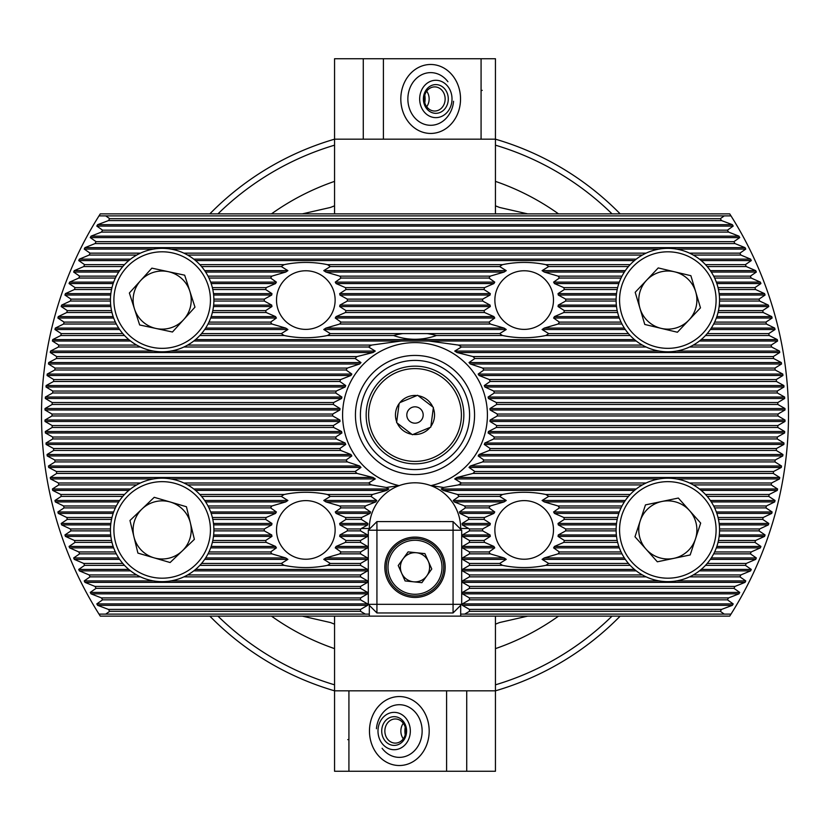 <?xml version="1.0" encoding="UTF-8"?>
<svg xmlns="http://www.w3.org/2000/svg" width="830" height="830" viewBox="0 0 830 830"><rect width="100%" height="100%" fill="white"/><g stroke="black" fill="none" stroke-linecap="round" stroke-linejoin="round"><path stroke-width="1.25" d="M302.307 616.119L330.485 622.552A224.1 224.1 0 0 0 334.552 624.16L330.485 622.552A224.1 224.1 0 0 0 334.552 624.16M499.515 207.448A224.1 224.1 0 0 0 495.448 205.84L499.515 207.448L527.693 213.881M330.485 207.448L334.552 205.84A224.1 224.1 0 0 0 330.485 207.448L302.307 213.881M330.34 333.598L323.752 329.52L325.92 328.089L339.75 324.022A41.531 41.531 0 0 0 341.026 322.102L335.258 318.035L336.088 316.604L345.436 312.526A41.531 41.531 0 0 0 345.996 310.607L339.688 306.54L339.927 305.108L347.345 301.041A41.531 41.531 0 0 0 347.345 299.122L339.927 295.044L339.688 293.613L345.996 289.546A41.531 41.531 0 0 0 345.436 287.626L336.088 283.559L335.258 282.117L341.026 278.05A41.531 41.531 0 0 0 339.75 276.131L325.92 272.064L323.752 270.632L330.34 266.555A41.531 41.531 0 0 0 327.476 264.646C313.086 261.699 298.644 261.699 284.171 264.646A41.531 41.531 0 0 0 281.308 266.555L287.896 270.632L285.728 272.064L271.898 276.131A41.531 41.531 0 0 0 270.621 278.05L276.39 282.117L275.56 283.559L266.202 287.626A41.531 41.531 0 0 0 265.652 289.546L271.96 293.613L271.711 295.044L264.303 299.122A41.531 41.531 0 0 0 264.303 301.041L271.711 305.108L271.96 306.54L265.652 310.607A41.531 41.531 0 0 0 266.202 312.526L275.56 316.604L276.39 318.035L270.621 322.102A41.531 41.531 0 0 0 271.898 324.022L285.728 328.089L287.896 329.52L281.308 333.598A41.531 41.531 0 0 0 284.171 335.517C298.561 338.453 313.003 338.453 327.476 335.517A41.531 41.531 0 0 0 330.34 333.598L402.726 333.598A82.326 82.326 0 0 0 393.576 335.517C407.872 340.528 422.159 340.528 436.424 335.517L502.524 335.517C516.914 338.453 531.356 338.453 545.829 335.517L630.167 335.517M335.133 300.076A29.309 29.309 0 0 0 305.824 270.767A29.309 29.309 0 0 0 276.514 300.076A29.309 29.309 0 0 0 305.824 329.386A29.309 29.309 0 0 0 335.133 300.076M330.34 563.446L323.752 559.368L325.92 557.936L339.75 553.869A41.531 41.531 0 0 0 341.026 551.95L335.258 547.883L336.088 546.441L345.436 542.374A41.531 41.531 0 0 0 345.996 540.455L339.688 536.388L339.927 534.956L347.345 530.878A41.531 41.531 0 0 0 347.345 528.959L339.927 524.892L339.688 523.46L345.996 519.393A41.531 41.531 0 0 0 345.436 517.474L336.088 513.397L335.258 511.965L341.026 507.898A41.531 41.531 0 0 0 339.75 505.978L325.92 501.911L323.752 500.48L330.34 496.402A41.531 41.531 0 0 0 327.476 494.483C313.086 491.547 298.644 491.547 284.171 494.483A41.531 41.531 0 0 0 281.308 496.402L287.896 500.48L285.728 501.911L271.898 505.978A41.531 41.531 0 0 0 270.621 507.898L276.39 511.965L275.56 513.397L266.202 517.474A41.531 41.531 0 0 0 265.652 519.393L271.96 523.46L271.711 524.892L264.303 528.959A41.531 41.531 0 0 0 264.303 530.878L271.711 534.956L271.96 536.388L265.652 540.455A41.531 41.531 0 0 0 266.202 542.374L275.56 546.441L276.39 547.883L270.621 551.95A41.531 41.531 0 0 0 271.898 553.869L285.728 557.936L287.896 559.368L281.308 563.446A41.531 41.531 0 0 0 284.171 565.355C298.561 568.301 313.003 568.301 327.476 565.355A41.531 41.531 0 0 0 330.34 563.446L360.542 563.446L367.597 559.368L367.597 557.936L360.542 553.869L360.542 551.95L367.597 547.883L367.597 546.441L360.542 542.374L360.542 540.455L367.597 536.388L367.597 534.956L360.542 530.878L360.542 528.959L367.732 524.892L367.866 523.46L361.309 519.393A54.458 54.458 0 0 1 361.673 517.474L370.056 513.397L370.564 511.965L364.588 507.898A54.458 54.458 0 0 1 365.408 505.978L375.741 501.911L376.758 500.48L371 496.402A54.458 54.458 0 0 1 372.463 494.483L386.749 490.416L388.793 488.984L386.334 487.459L399.147 485.643A45.681 45.681 0 0 1 430.853 485.643A72.397 72.397 0 0 0 415 342.603A72.397 72.397 0 0 0 399.147 485.643A45.681 45.681 0 0 0 369.319 528.482L369.319 529.208M335.133 529.924A29.309 29.309 0 0 0 305.824 500.615A29.309 29.309 0 0 0 276.514 529.924A29.309 29.309 0 0 0 305.824 559.233A29.309 29.309 0 0 0 335.133 529.924M545.829 565.355A41.531 41.531 0 0 0 548.692 563.446L542.104 559.368L544.273 557.936L558.102 553.869A41.531 41.531 0 0 0 559.379 551.95L553.61 547.883L554.44 546.441L563.798 542.374A41.531 41.531 0 0 0 564.348 540.455L558.04 536.388L558.289 534.956L565.697 530.878A41.531 41.531 0 0 0 565.697 528.959L558.289 524.892L558.04 523.46L564.348 519.393A41.531 41.531 0 0 0 563.798 517.474L554.44 513.397L553.61 511.965L559.379 507.898A41.531 41.531 0 0 0 558.102 505.978L544.273 501.911L542.104 500.48L548.692 496.402A41.531 41.531 0 0 0 545.829 494.483C531.439 491.547 516.997 491.547 502.524 494.483A41.531 41.531 0 0 0 499.66 496.402L506.248 500.48L504.08 501.911L490.25 505.978A41.531 41.531 0 0 0 488.974 507.898L494.742 511.965L493.912 513.397L484.564 517.474A41.531 41.531 0 0 0 484.004 519.393L490.312 523.46L490.074 524.892L482.655 528.959A41.531 41.531 0 0 0 482.655 530.878L490.074 534.956L490.312 536.388L484.004 540.455A41.531 41.531 0 0 0 484.564 542.374L493.912 546.441L494.742 547.883L488.974 551.95A41.531 41.531 0 0 0 490.25 553.869L504.08 557.936L506.248 559.368L499.66 563.446A41.531 41.531 0 0 0 502.524 565.355C516.914 568.301 531.356 568.301 545.829 565.355L630.167 565.355M553.486 529.924A29.309 29.309 0 0 0 524.176 500.615A29.309 29.309 0 0 0 494.867 529.924A29.309 29.309 0 0 0 524.176 559.233A29.309 29.309 0 0 0 553.486 529.924M545.829 335.517A41.531 41.531 0 0 0 548.692 333.598L542.104 329.52L544.273 328.089L558.102 324.022A41.531 41.531 0 0 0 559.379 322.102L553.61 318.035L554.44 316.604L563.798 312.526A41.531 41.531 0 0 0 564.348 310.607L558.04 306.54L558.289 305.108L565.697 301.041A41.531 41.531 0 0 0 565.697 299.122L558.289 295.044L558.04 293.613L564.348 289.546A41.531 41.531 0 0 0 563.798 287.626L554.44 283.559L553.61 282.117L559.379 278.05A41.531 41.531 0 0 0 558.102 276.131L544.273 272.064L542.104 270.632L548.692 266.555A41.531 41.531 0 0 0 545.829 264.646C531.439 261.699 516.997 261.699 502.524 264.646A41.531 41.531 0 0 0 499.66 266.555L506.248 270.632L504.08 272.064L490.25 276.131A41.531 41.531 0 0 0 488.974 278.05L494.742 282.117L493.912 283.559L484.564 287.626A41.531 41.531 0 0 0 484.004 289.546L490.312 293.613L490.074 295.044L482.655 299.122A41.531 41.531 0 0 0 482.655 301.041L490.074 305.108L490.312 306.54L484.004 310.607A41.531 41.531 0 0 0 484.564 312.526L493.912 316.604L494.742 318.035L488.974 322.102A41.531 41.531 0 0 0 490.25 324.022L504.08 328.089L506.248 329.52L499.66 333.598A41.531 41.531 0 0 0 502.524 335.517M553.486 300.076A29.309 29.309 0 0 0 524.176 270.767A29.309 29.309 0 0 0 494.867 300.076A29.309 29.309 0 0 0 524.176 329.386A29.309 29.309 0 0 0 553.486 300.076M460.681 529.208L460.681 528.482A45.681 45.681 0 0 0 430.853 485.643L443.666 487.459L458.471 484.917A82.326 82.326 0 0 0 461.407 482.998L454.747 478.92L456.967 477.489L473.007 473.422A82.326 82.326 0 0 0 474.874 471.502L469.012 467.435L470.361 466.004L482.645 461.926A82.326 82.326 0 0 0 483.932 460.007L478.163 455.94L479.076 454.508L489.306 450.441A82.326 82.326 0 0 0 490.198 448.522L484.274 444.444L484.865 443.013L493.767 438.946A82.326 82.326 0 0 0 494.327 437.026L488.102 432.959L488.434 431.517L496.382 427.45A82.326 82.326 0 0 0 496.651 425.531L490.001 421.464L490.105 420.032L497.315 415.955A82.326 82.326 0 0 0 497.326 415A82.326 82.326 0 0 0 497.315 414.046L490.105 409.968L490.001 408.536L496.651 404.469A82.326 82.326 0 0 0 496.382 402.55L488.434 398.483L488.102 397.041L494.327 392.974A82.326 82.326 0 0 0 493.767 391.055L484.865 386.988L484.274 385.556L490.198 381.478A82.326 82.326 0 0 0 489.306 379.559L479.076 375.492L478.163 374.06L483.932 369.993A82.326 82.326 0 0 0 482.645 368.074L470.361 363.997L469.012 362.565L474.874 358.498A82.326 82.326 0 0 0 473.007 356.578L456.967 352.511L454.747 351.08L461.407 347.002A82.326 82.326 0 0 0 458.471 345.083L428.882 341.016L401.118 341.016L371.529 345.083A82.326 82.326 0 0 0 368.593 347.002L375.253 351.08L373.033 352.511L356.993 356.578A82.326 82.326 0 0 0 355.126 358.498L360.988 362.565L359.639 363.997L347.355 368.074A82.326 82.326 0 0 0 346.069 369.993L351.837 374.06L350.924 375.492L340.694 379.559A82.326 82.326 0 0 0 339.802 381.478L345.726 385.556L345.135 386.988L336.233 391.055A82.326 82.326 0 0 0 335.673 392.974L341.898 397.041L341.566 398.483L333.619 402.55A82.326 82.326 0 0 0 333.349 404.469L339.999 408.536L339.895 409.968L332.685 414.046A82.326 82.326 0 0 0 332.674 415A82.326 82.326 0 0 0 332.685 415.955L339.895 420.032L339.999 421.464L333.349 425.531A82.326 82.326 0 0 0 333.619 427.45L341.566 431.517L341.898 432.959L335.673 437.026A82.326 82.326 0 0 0 336.233 438.946L345.135 443.013L345.726 444.444L339.802 448.522A82.326 82.326 0 0 0 340.694 450.441L350.924 454.508L351.837 455.94L346.069 460.007A82.326 82.326 0 0 0 347.355 461.926L359.639 466.004L360.988 467.435L355.126 471.502A82.326 82.326 0 0 0 356.993 473.422L373.033 477.489L375.253 478.92L368.593 482.998A82.326 82.326 0 0 0 371.529 484.917L386.334 487.459M474.563 415A59.563 59.563 0 0 0 415 355.437A59.563 59.563 0 0 0 355.437 415A59.563 59.563 0 0 0 415 474.563A59.563 59.563 0 0 0 474.563 415M469.593 415A54.593 54.593 0 0 0 415 360.407A54.593 54.593 0 0 0 360.407 415A54.593 54.593 0 0 0 415 469.593A54.593 54.593 0 0 0 469.593 415M620.176 616.119A287.305 287.305 0 0 1 495.448 690.819L495.448 616.119M446.602 771.257L446.602 690.819L495.448 690.819L495.448 771.257L334.552 771.257L334.552 690.819A287.305 287.305 0 0 1 209.824 616.119M443.666 487.459L441.207 488.984L443.251 490.416L457.538 494.483A54.458 54.458 0 0 1 459 496.402L453.242 500.48L454.259 501.911L464.593 505.978A54.458 54.458 0 0 1 465.412 507.898L459.436 511.965L459.945 513.397L468.328 517.474A54.458 54.458 0 0 1 468.691 519.393L462.134 523.46L462.269 524.892L469.458 528.959L469.458 530.878L462.403 534.956L462.403 536.388L469.458 540.455L469.458 542.374L462.403 546.441L462.403 547.883L469.458 551.95L469.458 553.869L462.403 557.936L462.403 559.368L469.458 563.446L469.458 565.355L462.403 569.432L462.403 570.864L469.458 574.931L469.458 576.85L462.403 580.917L462.403 582.359L469.458 586.426L469.458 588.346L462.403 592.413L462.403 593.844L469.458 597.922L469.458 599.841L462.403 603.908L462.403 605.34L469.458 609.407L469.458 611.326L464.644 614.107L731.002 614.107A373.5 373.5 0 0 0 731.002 215.893L729.726 213.881L100.274 213.881L98.998 215.893A373.5 373.5 0 0 0 98.998 614.107L365.356 614.107L360.542 611.326L360.542 609.407L367.597 605.34L367.597 603.908L360.542 599.841L360.542 597.922L367.597 593.844L367.597 592.413L360.542 588.346L360.542 586.426L367.597 582.359L367.597 580.917L360.542 576.85L360.542 574.931L367.597 570.864L367.597 569.432L360.542 565.355L360.542 563.446M724.258 614.107L720.326 611.326A363.001 363.001 0 0 0 721.55 609.407L732.351 605.34L733.201 603.908L727.422 599.841A363.001 363.001 0 0 0 728.543 597.922L738.959 593.844L739.748 592.413L733.938 588.346A363.001 363.001 0 0 0 734.975 586.426L745.05 582.359L745.765 580.917L739.924 576.85A363.001 363.001 0 0 0 740.868 574.931L750.631 570.864L751.285 569.432L745.402 565.355A363.001 363.001 0 0 0 746.263 563.446L755.725 559.368L756.327 557.936L750.393 553.869A363.001 363.001 0 0 0 751.181 551.95L760.373 547.883L760.923 546.441L754.916 542.374A363.001 363.001 0 0 0 755.632 540.455L764.575 536.388L765.073 534.956L759.004 530.878A363.001 363.001 0 0 0 759.647 528.959L768.362 524.892L768.798 523.46L762.666 519.393A363.001 363.001 0 0 0 763.237 517.474L771.734 513.397L772.118 511.965L765.914 507.898A363.001 363.001 0 0 0 766.412 505.978L774.701 501.911L775.044 500.48L768.756 496.402A363.001 363.001 0 0 0 769.192 494.483L777.285 490.416L777.586 488.984L771.205 484.917A363.001 363.001 0 0 0 771.578 482.998L779.484 478.92L779.733 477.489L773.27 473.422A363.001 363.001 0 0 0 773.581 471.502L781.321 467.435L781.518 466.004L774.961 461.926A363.001 363.001 0 0 0 775.199 460.007L782.783 455.94L782.939 454.508L776.268 450.441A363.001 363.001 0 0 0 776.455 448.522L783.883 444.444L783.987 443.013L777.212 438.946A363.001 363.001 0 0 0 777.337 437.026L784.62 432.959L784.682 431.517L777.793 427.45A363.001 363.001 0 0 0 777.845 425.531L784.993 421.464L785.014 420.032L778.001 415.955A363.001 363.001 0 0 0 778.001 415A363.001 363.001 0 0 0 778.001 414.046L785.014 409.968L784.993 408.536L777.845 404.469A363.001 363.001 0 0 0 777.793 402.55L784.682 398.483L784.62 397.041L777.337 392.974A363.001 363.001 0 0 0 777.212 391.055L783.987 386.988L783.883 385.556L776.455 381.478A363.001 363.001 0 0 0 776.268 379.559L782.939 375.492L782.783 374.06L775.199 369.993A363.001 363.001 0 0 0 774.961 368.074L781.518 363.997L781.321 362.565L773.581 358.498A363.001 363.001 0 0 0 773.27 356.578L779.733 352.511L779.484 351.08L771.578 347.002A363.001 363.001 0 0 0 771.205 345.083L777.586 341.016L777.285 339.584L769.192 335.517A363.001 363.001 0 0 0 768.756 333.598L775.044 329.52L774.701 328.089L766.412 324.022A363.001 363.001 0 0 0 765.914 322.102L772.118 318.035L771.734 316.604L763.237 312.526A363.001 363.001 0 0 0 762.666 310.607L768.798 306.54L768.362 305.108L759.647 301.041A363.001 363.001 0 0 0 759.004 299.122L765.073 295.044L764.575 293.613L755.632 289.546A363.001 363.001 0 0 0 754.916 287.626L760.923 283.559L760.373 282.117L751.181 278.05A363.001 363.001 0 0 0 750.393 276.131L756.327 272.064L755.725 270.632L746.263 266.555A363.001 363.001 0 0 0 745.402 264.646L751.285 260.568L750.631 259.136L740.868 255.069A363.001 363.001 0 0 0 739.924 253.15L745.765 249.083L745.05 247.641L734.975 243.574A363.001 363.001 0 0 0 733.938 241.655L739.748 237.588L738.959 236.156L728.543 232.078A363.001 363.001 0 0 0 727.422 230.159L733.201 226.092L732.351 224.66L721.55 220.593A363.001 363.001 0 0 0 720.326 218.674L724.258 215.893L731.002 215.893M495.448 624.16A224.1 224.1 0 0 0 499.515 622.552L495.448 624.16A224.1 224.1 0 0 0 499.515 622.552L527.693 616.119M369.319 605.34L369.319 616.119L100.274 616.119L98.998 614.107M369.319 614.107L365.356 614.107M98.998 215.893L105.742 215.893L109.674 218.674A363.001 363.001 0 0 0 108.45 220.593L97.65 224.66L96.799 226.092L102.578 230.159A363.001 363.001 0 0 0 101.457 232.078L91.041 236.156L90.252 237.588L96.062 241.655A363.001 363.001 0 0 0 95.025 243.574L84.951 247.641L84.235 249.083L90.076 253.15A363.001 363.001 0 0 0 89.132 255.069L79.369 259.136L78.715 260.568L84.598 264.646A363.001 363.001 0 0 0 83.737 266.555L74.275 270.632L73.673 272.064L79.607 276.131A363.001 363.001 0 0 0 78.819 278.05L69.627 282.117L69.077 283.559L75.084 287.626A363.001 363.001 0 0 0 74.368 289.546L65.425 293.613L64.927 295.044L70.996 299.122A363.001 363.001 0 0 0 70.353 301.041L61.638 305.108L61.202 306.54L67.334 310.607A363.001 363.001 0 0 0 66.763 312.526L58.266 316.604L57.882 318.035L64.086 322.102A363.001 363.001 0 0 0 63.588 324.022L55.299 328.089L54.956 329.52L61.244 333.598A363.001 363.001 0 0 0 60.808 335.517L52.715 339.584L52.415 341.016L58.795 345.083A363.001 363.001 0 0 0 58.422 347.002L50.516 351.08L50.267 352.511L56.731 356.578A363.001 363.001 0 0 0 56.419 358.498L48.68 362.565L48.482 363.997L55.039 368.074A363.001 363.001 0 0 0 54.801 369.993L47.217 374.06L47.061 375.492L53.732 379.559A363.001 363.001 0 0 0 53.545 381.478L46.117 385.556L46.013 386.988L52.788 391.055A363.001 363.001 0 0 0 52.663 392.974L45.38 397.041L45.318 398.483L52.207 402.55A363.001 363.001 0 0 0 52.155 404.469L45.007 408.536L44.986 409.968L52 414.046A363.001 363.001 0 0 0 52 415.955L44.986 420.032L45.007 421.464L52.155 425.531A363.001 363.001 0 0 0 52.207 427.45L45.318 431.517L45.38 432.959L52.663 437.026A363.001 363.001 0 0 0 52.788 438.946L46.013 443.013L46.117 444.444L53.545 448.522A363.001 363.001 0 0 0 53.732 450.441L47.061 454.508L47.217 455.94L54.801 460.007A363.001 363.001 0 0 0 55.039 461.926L48.482 466.004L48.68 467.435L56.419 471.502A363.001 363.001 0 0 0 56.731 473.422L50.267 477.489L50.516 478.92L58.422 482.998A363.001 363.001 0 0 0 58.795 484.917L52.415 488.984L52.715 490.416L60.808 494.483A363.001 363.001 0 0 0 61.244 496.402L54.956 500.48L55.299 501.911L63.588 505.978A363.001 363.001 0 0 0 64.086 507.898L57.882 511.965L58.266 513.397L66.763 517.474A363.001 363.001 0 0 0 67.334 519.393L61.202 523.46L61.638 524.892L70.353 528.959A363.001 363.001 0 0 0 70.996 530.878L64.927 534.956L65.425 536.388L74.368 540.455A363.001 363.001 0 0 0 75.084 542.374L69.077 546.441L69.627 547.883L78.819 551.95A363.001 363.001 0 0 0 79.607 553.869L73.673 557.936L74.275 559.368L83.737 563.446A363.001 363.001 0 0 0 84.598 565.355L78.715 569.432L79.369 570.864L89.132 574.931A363.001 363.001 0 0 0 90.076 576.85L84.235 580.917L84.951 582.359L95.025 586.426A363.001 363.001 0 0 0 96.062 588.346L90.252 592.413L91.041 593.844L101.457 597.922A363.001 363.001 0 0 0 102.578 599.841L96.799 603.908L97.65 605.34L108.45 609.407A363.001 363.001 0 0 0 109.674 611.326L105.742 614.107M731.002 614.107L729.726 616.119L460.681 616.119L460.681 605.34M383.398 58.743L495.448 58.743L495.448 139.181L383.398 139.181L383.398 58.743L334.552 58.743L334.552 139.181A287.305 287.305 0 0 0 209.824 213.881A287.305 287.305 0 0 1 334.552 139.181L334.552 213.881M495.448 58.743L495.448 139.181A287.305 287.305 0 0 1 620.176 213.881A287.305 287.305 0 0 0 495.448 139.181L495.448 213.881M105.742 215.893L724.258 215.893M464.644 614.107L460.681 614.107M101.457 232.078L728.543 232.078M102.578 230.159L727.422 230.159M108.45 220.593L721.55 220.593M109.674 218.674L720.326 218.674M458.471 345.083L642.368 345.083M693.299 345.083L771.205 345.083M461.407 347.002L646.103 347.002M689.564 347.002L771.578 347.002M58.422 347.002L140.436 347.002M183.897 347.002L368.593 347.002M58.795 345.083L136.701 345.083M187.632 345.083L371.529 345.083M473.007 356.578L773.27 356.578M474.874 358.498L773.581 358.498M56.419 358.498L355.126 358.498M56.731 356.578L356.993 356.578M482.645 368.074L774.961 368.074M483.932 369.993L775.199 369.993M54.801 369.993L346.069 369.993M55.039 368.074L347.355 368.074M489.306 379.559L776.268 379.559M490.198 381.478L776.455 381.478M53.545 381.478L339.802 381.478M53.732 379.559L340.694 379.559M493.767 391.055L777.212 391.055M494.327 392.974L777.337 392.974M52.663 392.974L335.673 392.974M52.788 391.055L336.233 391.055M496.382 402.55L777.793 402.55M496.651 404.469L777.845 404.469M52.155 404.469L333.349 404.469M52.207 402.55L333.619 402.55M52 415.955L332.685 415.955M52 414.046L332.685 414.046M497.315 414.046L778.001 414.046M497.315 415.955L778.001 415.955M52.207 427.45L333.619 427.45M52.155 425.531L333.349 425.531M496.651 425.531L777.845 425.531M496.382 427.45L777.793 427.45M52.788 438.946L336.233 438.946M52.663 437.026L335.673 437.026M494.327 437.026L777.337 437.026M493.767 438.946L777.212 438.946M53.732 450.441L340.694 450.441M53.545 448.522L339.802 448.522M490.198 448.522L776.455 448.522M489.306 450.441L776.268 450.441M55.039 461.926L347.355 461.926M54.801 460.007L346.069 460.007M483.932 460.007L775.199 460.007M482.645 461.926L774.961 461.926M56.731 473.422L356.993 473.422M56.419 471.502L355.126 471.502M474.874 471.502L773.581 471.502M473.007 473.422L773.27 473.422M58.795 484.917L136.701 484.917M187.632 484.917L371.529 484.917M58.422 482.998L140.436 482.998M183.897 482.998L368.593 482.998M461.407 482.998L646.103 482.998M689.564 482.998L771.578 482.998M458.471 484.917L642.368 484.917M693.299 484.917L771.205 484.917M469.458 574.931L642.368 574.931M693.299 574.931L740.868 574.931M469.458 576.85L646.103 576.85M689.564 576.85L739.924 576.85M469.458 586.426L734.975 586.426M469.458 588.346L733.938 588.346M469.458 597.922L728.543 597.922M469.458 599.841L727.422 599.841M469.458 609.407L721.55 609.407M469.458 611.326L720.326 611.326M459 496.402L499.66 496.402M457.538 494.483L502.524 494.483M201.555 496.402L281.308 496.402M199.833 494.483L284.171 494.483M61.244 496.402L122.788 496.402M60.808 494.483L124.5 494.483M327.476 494.483L372.463 494.483M330.34 496.402L371 496.402M548.692 496.402L628.445 496.402M545.829 494.483L630.167 494.483M705.5 494.483L769.192 494.483M707.212 496.402L768.756 496.402M465.412 507.898L488.974 507.898M464.593 505.978L490.25 505.978M208.963 507.898L270.621 507.898M208.008 505.978L271.898 505.978M64.086 507.898L115.38 507.898M63.588 505.978L116.335 505.978M339.75 505.978L365.408 505.978M341.026 507.898L364.588 507.898M559.379 507.898L621.037 507.898M558.102 505.978L621.992 505.978M713.665 505.978L766.412 505.978M714.62 507.898L765.914 507.898M468.691 519.393L484.004 519.393M468.328 517.474L484.564 517.474M212.802 519.393L265.652 519.393M212.366 517.474L266.202 517.474M67.334 519.393L111.542 519.393M66.763 517.474L111.977 517.474M345.436 517.474L361.673 517.474M345.996 519.393L361.309 519.393M564.348 519.393L617.198 519.393M563.798 517.474L617.634 517.474M718.023 517.474L763.237 517.474M718.458 519.393L762.666 519.393M469.458 530.878L482.655 530.878M469.458 528.959L482.655 528.959M70.996 530.878L110.463 530.878M70.353 528.959L110.463 528.959M213.881 530.878L264.303 530.878M213.881 528.959L264.303 528.959M347.345 528.959L360.542 528.959M347.345 530.878L360.542 530.878M565.697 530.878L616.119 530.878M565.697 528.959L616.119 528.959M719.537 528.959L759.647 528.959M719.537 530.878L759.004 530.878M469.458 542.374L484.564 542.374M469.458 540.455L484.004 540.455M75.084 542.374L111.977 542.374M74.368 540.455L111.542 540.455M212.366 542.374L266.202 542.374M212.802 540.455L265.652 540.455M345.996 540.455L360.542 540.455M345.436 542.374L360.542 542.374M563.798 542.374L617.634 542.374M564.348 540.455L617.198 540.455M718.458 540.455L755.632 540.455M718.023 542.374L754.916 542.374M469.458 553.869L490.25 553.869M469.458 551.95L488.974 551.95M79.607 553.869L116.335 553.869M78.819 551.95L115.38 551.95M208.008 553.869L271.898 553.869M208.963 551.95L270.621 551.95M341.026 551.95L360.542 551.95M339.75 553.869L360.542 553.869M558.102 553.869L621.992 553.869M559.379 551.95L621.037 551.95M714.62 551.95L751.181 551.95M713.665 553.869L750.393 553.869M469.458 565.355L502.524 565.355M469.458 563.446L499.66 563.446M84.598 565.355L124.5 565.355M83.737 563.446L122.788 563.446M199.833 565.355L284.171 565.355M201.555 563.446L281.308 563.446M327.476 565.355L360.542 565.355M548.692 563.446L628.445 563.446M707.212 563.446L746.263 563.446M705.5 565.355L745.402 565.355M201.555 266.555L281.308 266.555M199.833 264.646L284.171 264.646M83.737 266.555L122.788 266.555M84.598 264.646L124.5 264.646M330.34 266.555L499.66 266.555M327.476 264.646L502.524 264.646M548.692 266.555L628.445 266.555M545.829 264.646L630.167 264.646M705.5 264.646L745.402 264.646M707.212 266.555L746.263 266.555M208.963 278.05L270.621 278.05M208.008 276.131L271.898 276.131M78.819 278.05L115.38 278.05M79.607 276.131L116.335 276.131M341.026 278.05L488.974 278.05M339.75 276.131L490.25 276.131M559.379 278.05L621.037 278.05M558.102 276.131L621.992 276.131M713.665 276.131L750.393 276.131M714.62 278.05L751.181 278.05M212.802 289.546L265.652 289.546M212.366 287.626L266.202 287.626M74.368 289.546L111.542 289.546M75.084 287.626L111.977 287.626M345.996 289.546L484.004 289.546M345.436 287.626L484.564 287.626M564.348 289.546L617.198 289.546M563.798 287.626L617.634 287.626M718.023 287.626L754.916 287.626M718.458 289.546L755.632 289.546M70.353 301.041L110.463 301.041M70.996 299.122L110.463 299.122M213.881 301.041L264.303 301.041M213.881 299.122L264.303 299.122M347.345 301.041L482.655 301.041M347.345 299.122L482.655 299.122M565.697 301.041L616.119 301.041M565.697 299.122L616.119 299.122M719.537 299.122L759.004 299.122M719.537 301.041L759.647 301.041M66.763 312.526L111.977 312.526M67.334 310.607L111.542 310.607M212.366 312.526L266.202 312.526M212.802 310.607L265.652 310.607M345.436 312.526L484.564 312.526M345.996 310.607L484.004 310.607M563.798 312.526L617.634 312.526M564.348 310.607L617.198 310.607M718.458 310.607L762.666 310.607M718.023 312.526L763.237 312.526M63.588 324.022L116.335 324.022M64.086 322.102L115.38 322.102M208.008 324.022L271.898 324.022M208.963 322.102L270.621 322.102M339.75 324.022L490.25 324.022M341.026 322.102L488.974 322.102M558.102 324.022L621.992 324.022M559.379 322.102L621.037 322.102M714.62 322.102L765.914 322.102M713.665 324.022L766.412 324.022M436.424 335.517A82.326 82.326 0 0 0 427.274 333.598L499.66 333.598M327.476 335.517L393.576 335.517M60.808 335.517L124.5 335.517M61.244 333.598L122.788 333.598M199.833 335.517L284.171 335.517M201.555 333.598L281.308 333.598M548.692 333.598L628.445 333.598M707.212 333.598L768.756 333.598M705.5 335.517L769.192 335.517M427.274 333.598L402.726 333.598M95.025 243.574L734.975 243.574M96.062 241.655L733.938 241.655M89.132 255.069L136.701 255.069M187.632 255.069L642.368 255.069M693.299 255.069L740.868 255.069M90.076 253.15L140.436 253.15M183.897 253.15L646.103 253.15M689.564 253.15L739.924 253.15M90.076 576.85L140.436 576.85M183.897 576.85L360.542 576.85M89.132 574.931L136.701 574.931M187.632 574.931L360.542 574.931M96.062 588.346L360.542 588.346M95.025 586.426L360.542 586.426M102.578 599.841L360.542 599.841M101.457 597.922L360.542 597.922M109.674 611.326L360.542 611.326M108.45 609.407L360.542 609.407M384.83 567.274A30.171 30.171 0 0 0 415 597.444A30.171 30.171 0 0 0 445.171 567.274A30.171 30.171 0 0 0 415 537.103A30.171 30.171 0 0 0 384.83 567.274M453.066 612.955L376.934 612.955L376.934 604.333L453.066 604.333L453.066 530.214L376.934 530.214L376.934 604.333L368.313 604.333L368.313 530.214L376.934 530.214L376.934 521.593L453.066 521.593L461.688 530.214L461.688 604.333L453.066 612.955L453.066 604.333L461.688 604.333M368.313 604.333L376.934 612.955M453.066 521.593L453.066 530.214L461.688 530.214M376.934 521.593L368.313 530.214M426.827 575.844A14.608 14.608 0 0 0 416.504 552.749A14.608 14.608 0 0 0 401.668 573.24A14.608 14.608 0 0 0 426.827 575.844M388.772 578.998A28.728 28.728 0 0 1 403.276 541.046A28.728 28.728 0 0 1 441.228 555.55A28.728 28.728 0 0 1 426.724 593.502A28.728 28.728 0 0 1 388.772 578.998A28.728 28.728 0 0 0 426.724 593.502A28.728 28.728 0 0 0 441.228 555.55M408.111 551.877L424.898 553.61L431.776 569.007L421.889 582.67L405.102 580.938L398.224 565.531L408.111 551.877M170.337 502.036A29.06 29.06 0 0 0 133.931 536.803A29.06 29.06 0 0 0 182.237 550.944A29.06 29.06 0 0 0 170.337 502.036M197.893 567.326A51.719 51.719 0 0 1 124.77 565.645A51.719 51.719 0 0 1 126.451 492.522A51.719 51.719 0 0 1 199.563 494.203A51.719 51.719 0 0 1 197.893 567.326A51.719 51.719 0 0 0 199.563 494.203A51.719 51.719 0 0 0 126.451 492.522M137.905 553.102L129.968 520.493L154.235 497.315L186.439 506.746L194.376 539.355L170.109 562.533L137.905 553.102M168.272 271.669A29.06 29.06 0 0 0 134.512 308.999A29.06 29.06 0 0 0 183.721 319.571A29.06 29.06 0 0 0 168.272 271.669M200.528 334.77A51.719 51.719 0 0 1 127.478 338.433A51.719 51.719 0 0 1 123.815 265.382A51.719 51.719 0 0 1 196.855 261.72A51.719 51.719 0 0 1 200.528 334.77A51.719 51.719 0 0 0 196.855 261.72A51.719 51.719 0 0 0 123.815 265.382M139.658 324.966L129.366 293.021L151.869 268.142L184.675 275.187L194.977 307.131L172.464 332.01L139.658 324.966M646.715 280.115A29.06 29.06 0 0 0 661.095 328.348A29.06 29.06 0 0 0 695.685 291.776A29.06 29.06 0 0 0 646.715 280.115M717.39 285.302A51.719 51.719 0 0 1 682.613 349.638A51.719 51.719 0 0 1 618.267 314.85A51.719 51.719 0 0 1 653.054 250.515A51.719 51.719 0 0 1 717.39 285.302A51.719 51.719 0 0 0 653.054 250.515A51.719 51.719 0 0 0 618.267 314.85M677.415 332.239L644.775 324.457L635.189 292.305L658.242 267.924L690.882 275.695L700.479 307.847L677.415 332.239M640.231 520.825A29.06 29.06 0 0 0 673.753 558.372A29.06 29.06 0 0 0 689.512 510.575A29.06 29.06 0 0 0 640.231 520.825M706.413 495.479A51.719 51.719 0 0 1 702.273 568.498A51.719 51.719 0 0 1 629.254 564.359A51.719 51.719 0 0 1 633.394 491.339A51.719 51.719 0 0 1 706.413 495.479A51.719 51.719 0 0 0 633.394 491.339A51.719 51.719 0 0 0 629.254 564.359M690.176 554.959L657.329 561.796L634.981 536.761L645.481 504.889L678.338 498.052L700.686 523.087L690.176 554.959M396.346 369.858A48.846 48.846 0 0 0 369.858 433.654A48.846 48.846 0 0 0 433.654 460.142A48.846 48.846 0 0 0 460.142 396.346A48.846 48.846 0 0 0 396.346 369.858A48.846 48.846 0 0 1 460.142 396.346A48.846 48.846 0 0 1 433.654 460.142M418.123 422.563A8.186 8.186 0 0 0 422.563 411.877A8.186 8.186 0 0 0 411.877 407.437A8.186 8.186 0 0 0 407.437 418.123A8.186 8.186 0 0 0 418.123 422.563M407.54 396.948A19.536 19.536 0 0 0 399.925 402.581L399.116 403.619A19.536 19.536 0 0 0 396.699 421.848L396.605 422.605L412.386 434.733L430.78 427.128L433.395 407.395L417.615 395.267L416.919 395.557A19.536 19.536 0 0 0 407.54 396.948M416.919 395.557L399.925 402.581M432.793 406.939A19.536 19.536 0 0 0 418.216 395.734M430.884 426.381A19.536 19.536 0 0 0 433.302 408.153M413.081 434.443A19.536 19.536 0 0 0 430.075 427.419M397.207 423.061A19.536 19.536 0 0 0 411.784 434.266M399.116 403.619L396.699 421.848M429.183 731.043A34.476 29.859 -90 0 0 399.334 696.557A34.476 29.859 -90 0 0 369.475 731.043A34.476 29.859 -90 0 0 399.334 765.519A34.476 29.859 -90 0 0 429.183 731.043M334.552 616.119L334.552 690.819L446.602 690.819M334.552 771.257L334.552 690.819M369.319 616.119L460.681 616.119M376.436 728.73A28.728 28.728 0 0 1 382.091 713.8A26.332 22.804 90 0 1 386.479 709.287A26.332 22.804 90 0 1 418.164 716.197A26.332 22.804 90 0 1 412.188 752.789A26.332 22.804 90 0 1 382.091 748.276M374.662 750.476A34.476 29.859 90 0 1 372.929 714.931A34.476 29.859 90 0 1 399.334 696.557A34.476 29.859 90 0 1 423.995 711.601A34.476 29.859 90 0 1 425.728 747.145A34.476 29.859 90 0 1 399.334 765.519A34.476 29.859 90 0 1 374.662 750.476M405.216 734.872A20.107 17.42 90 0 1 405.216 727.205M393.005 745.34A14.369 12.44 90 0 1 381.769 729.705A14.369 12.44 90 0 1 395.308 716.736A14.369 12.44 90 0 1 406.544 732.371A14.369 12.44 90 0 1 393.005 745.34M394.343 743.058A12.066 10.448 90 0 1 384.871 730.483A12.066 10.448 90 0 1 395.308 718.967A12.066 10.448 90 0 1 396.273 719.019A12.066 10.448 90 0 1 405.745 731.604A12.066 10.448 90 0 1 395.308 743.109A12.066 10.448 90 0 1 394.343 743.058M403.307 738.804A12.066 10.448 90 0 1 403.307 723.272M410.259 732.766A18.675 16.175 90 0 1 392.663 749.635A18.675 16.175 90 0 1 378.055 729.311A18.675 16.175 90 0 1 395.661 712.441A18.675 16.175 90 0 1 410.259 732.766M400.817 98.957A34.476 29.859 90 0 0 430.666 133.443A34.476 29.859 90 0 0 460.526 98.957A34.476 29.859 90 0 0 430.666 64.481A34.476 29.859 90 0 0 400.817 98.957M383.398 139.181L334.552 139.181M453.564 101.27A28.728 28.728 0 0 1 447.91 116.2A26.332 22.804 -90 0 1 443.521 120.713A26.332 22.804 -90 0 1 411.836 113.803A26.332 22.804 -90 0 1 417.812 77.211A26.332 22.804 -90 0 1 447.91 81.724M455.338 79.524A34.476 29.859 -90 0 1 457.071 115.069A34.476 29.859 -90 0 1 430.666 133.443A34.476 29.859 -90 0 1 406.005 118.4A34.476 29.859 -90 0 1 404.272 82.855A34.476 29.859 -90 0 1 430.666 64.481A34.476 29.859 -90 0 1 455.338 79.524M424.784 95.128A20.107 17.42 -90 0 1 424.784 102.796M436.995 84.66A14.369 12.44 -90 0 1 448.231 100.295A14.369 12.44 -90 0 1 434.692 113.264A14.369 12.44 -90 0 1 423.456 97.629A14.369 12.44 -90 0 1 436.995 84.66M435.657 86.943A12.066 10.448 -90 0 1 445.129 99.517A12.066 10.448 -90 0 1 434.692 111.033A12.066 10.448 -90 0 1 433.727 110.981A12.066 10.448 -90 0 1 424.255 98.397A12.066 10.448 -90 0 1 434.692 86.891A12.066 10.448 -90 0 1 435.657 86.943M426.693 91.196A12.066 10.448 -90 0 1 426.693 106.728M419.741 97.235A18.675 16.175 -90 0 1 437.337 80.365A18.675 16.175 -90 0 1 451.945 100.689A18.675 16.175 -90 0 1 434.339 117.559A18.675 16.175 -90 0 1 419.741 97.235M271.462 213.881A247.081 247.081 0 0 1 334.552 181.376M495.448 181.376A247.081 247.081 0 0 1 558.538 213.881M612.052 616.119A281.557 281.557 0 0 1 495.448 684.823M334.552 684.823A281.557 281.557 0 0 1 217.948 616.119M217.948 213.881A281.557 281.557 0 0 1 334.552 145.177M495.448 145.177A281.557 281.557 0 0 1 612.052 213.881M558.538 616.119A247.081 247.081 0 0 1 495.448 648.624M334.552 648.624A247.081 247.081 0 0 1 271.462 616.119M460.681 528.482L468.628 528.482M361.372 528.482L369.319 528.482M97.65 224.66L732.351 224.66M96.799 226.092L733.201 226.092M52.715 339.584L128.795 339.584M195.538 339.584L634.462 339.584M701.205 339.584L777.285 339.584M428.882 341.016L636.237 341.016M699.431 341.016L777.586 341.016M52.415 341.016L130.569 341.016M193.763 341.016L401.118 341.016M50.516 351.08L153.591 351.08M170.752 351.08L375.253 351.08M454.747 351.08L659.248 351.08M676.409 351.08L779.484 351.08M456.967 352.511L779.733 352.511M50.267 352.511L373.033 352.511M48.68 362.565L360.988 362.565M469.012 362.565L781.321 362.565M470.361 363.997L781.518 363.997M48.482 363.997L359.639 363.997M47.217 374.06L351.837 374.06M478.163 374.06L782.783 374.06M479.076 375.492L782.939 375.492M47.061 375.492L350.924 375.492M46.117 385.556L345.726 385.556M484.274 385.556L783.883 385.556M484.865 386.988L783.987 386.988M46.013 386.988L345.135 386.988M45.38 397.041L341.898 397.041M488.102 397.041L784.62 397.041M488.434 398.483L784.682 398.483M45.318 398.483L341.566 398.483M45.007 408.536L339.999 408.536M490.001 408.536L784.993 408.536M490.105 409.968L785.014 409.968M44.986 409.968L339.895 409.968M44.986 420.032L339.895 420.032M490.105 420.032L785.014 420.032M490.001 421.464L784.993 421.464M45.007 421.464L339.999 421.464M45.318 431.517L341.566 431.517M488.434 431.517L784.682 431.517M488.102 432.959L784.62 432.959M45.38 432.959L341.898 432.959M46.013 443.013L345.135 443.013M484.865 443.013L783.987 443.013M484.274 444.444L783.883 444.444M46.117 444.444L345.726 444.444M47.061 454.508L350.924 454.508M479.076 454.508L782.939 454.508M478.163 455.94L782.783 455.94M47.217 455.94L351.837 455.94M48.482 466.004L359.639 466.004M470.361 466.004L781.518 466.004M469.012 467.435L781.321 467.435M48.68 467.435L360.988 467.435M50.267 477.489L373.033 477.489M456.967 477.489L779.733 477.489M50.516 478.92L153.591 478.92M170.752 478.92L375.253 478.92M454.747 478.92L659.248 478.92M676.409 478.92L779.484 478.92M462.403 570.864L636.237 570.864M699.431 570.864L750.631 570.864M462.403 569.432L634.462 569.432M701.205 569.432L751.285 569.432M462.403 580.917L659.248 580.917M676.409 580.917L745.765 580.917M462.403 582.359L745.05 582.359M462.403 592.413L739.748 592.413M462.403 593.844L738.959 593.844M462.403 603.908L733.201 603.908M462.403 605.34L732.351 605.34M441.207 488.984L636.237 488.984M699.431 488.984L777.586 488.984M52.415 488.984L130.569 488.984M193.763 488.984L388.793 488.984M443.251 490.416L634.462 490.416M701.205 490.416L777.285 490.416M52.715 490.416L128.795 490.416M195.538 490.416L386.749 490.416M453.242 500.48L506.248 500.48M54.956 500.48L119.655 500.48M204.678 500.48L287.896 500.48M323.752 500.48L376.758 500.48M542.104 500.48L625.322 500.48M710.345 500.48L775.044 500.48M454.259 501.911L504.08 501.911M205.643 501.911L285.728 501.911M55.299 501.911L118.7 501.911M325.92 501.911L375.741 501.911M544.273 501.911L624.357 501.911M711.3 501.911L774.701 501.911M459.436 511.965L494.742 511.965M57.882 511.965L113.669 511.965M210.664 511.965L276.39 511.965M335.258 511.965L370.564 511.965M553.61 511.965L619.336 511.965M716.332 511.965L772.118 511.965M459.945 513.397L493.912 513.397M211.173 513.397L275.56 513.397M58.266 513.397L113.16 513.397M336.088 513.397L370.056 513.397M554.44 513.397L618.827 513.397M716.84 513.397L771.734 513.397M462.134 523.46L490.312 523.46M61.202 523.46L110.857 523.46M213.476 523.46L271.96 523.46M339.688 523.46L367.866 523.46M558.04 523.46L616.524 523.46M719.143 523.46L768.798 523.46M462.269 524.892L490.074 524.892M213.642 524.892L271.711 524.892M61.638 524.892L110.701 524.892M339.927 524.892L367.732 524.892M558.289 524.892L616.358 524.892M719.299 524.892L768.362 524.892M462.403 534.956L490.074 534.956M64.927 534.956L110.701 534.956M213.642 534.956L271.711 534.956M339.927 534.956L367.597 534.956M558.289 534.956L616.358 534.956M719.299 534.956L765.073 534.956M462.403 536.388L490.312 536.388M213.476 536.388L271.96 536.388M65.425 536.388L110.857 536.388M339.688 536.388L367.597 536.388M558.04 536.388L616.524 536.388M719.143 536.388L764.575 536.388M462.403 546.441L493.912 546.441M69.077 546.441L113.16 546.441M211.173 546.441L275.56 546.441M336.088 546.441L367.597 546.441M554.44 546.441L618.827 546.441M716.84 546.441L760.923 546.441M462.403 547.883L494.742 547.883M210.664 547.883L276.39 547.883M69.627 547.883L113.669 547.883M335.258 547.883L367.597 547.883M553.61 547.883L619.336 547.883M716.332 547.883L760.373 547.883M462.403 557.936L504.08 557.936M73.673 557.936L118.7 557.936M205.643 557.936L285.728 557.936M325.92 557.936L367.597 557.936M544.273 557.936L624.357 557.936M711.3 557.936L756.327 557.936M462.403 559.368L506.248 559.368M204.678 559.368L287.896 559.368M74.275 559.368L119.655 559.368M323.752 559.368L367.597 559.368M542.104 559.368L625.322 559.368M710.345 559.368L755.725 559.368M78.715 569.432L128.795 569.432M195.538 569.432L367.597 569.432M78.715 260.568L128.795 260.568M195.538 260.568L634.462 260.568M701.205 260.568L751.285 260.568M74.275 270.632L119.655 270.632M204.678 270.632L287.896 270.632M323.752 270.632L506.248 270.632M542.104 270.632L625.322 270.632M710.345 270.632L755.725 270.632M205.643 272.064L285.728 272.064M73.673 272.064L118.7 272.064M325.92 272.064L504.08 272.064M544.273 272.064L624.357 272.064M711.3 272.064L756.327 272.064M69.627 282.117L113.669 282.117M210.664 282.117L276.39 282.117M335.258 282.117L494.742 282.117M553.61 282.117L619.336 282.117M716.332 282.117L760.373 282.117M211.173 283.559L275.56 283.559M69.077 283.559L113.16 283.559M336.088 283.559L493.912 283.559M554.44 283.559L618.827 283.559M716.84 283.559L760.923 283.559M65.425 293.613L110.857 293.613M213.476 293.613L271.96 293.613M339.688 293.613L490.312 293.613M558.04 293.613L616.524 293.613M719.143 293.613L764.575 293.613M213.642 295.044L271.711 295.044M64.927 295.044L110.701 295.044M339.927 295.044L490.074 295.044M558.289 295.044L616.358 295.044M719.299 295.044L765.073 295.044M61.638 305.108L110.701 305.108M213.642 305.108L271.711 305.108M339.927 305.108L490.074 305.108M558.289 305.108L616.358 305.108M719.299 305.108L768.362 305.108M213.476 306.54L271.96 306.54M61.202 306.54L110.857 306.54M339.688 306.54L490.312 306.54M558.04 306.54L616.524 306.54M719.143 306.54L768.798 306.54M58.266 316.604L113.16 316.604M211.173 316.604L275.56 316.604M336.088 316.604L493.912 316.604M554.44 316.604L618.827 316.604M716.84 316.604L771.734 316.604M210.664 318.035L276.39 318.035M57.882 318.035L113.669 318.035M335.258 318.035L494.742 318.035M553.61 318.035L619.336 318.035M716.332 318.035L772.118 318.035M55.299 328.089L118.7 328.089M205.643 328.089L285.728 328.089M325.92 328.089L504.08 328.089M544.273 328.089L624.357 328.089M711.3 328.089L774.701 328.089M204.678 329.52L287.896 329.52M54.956 329.52L119.655 329.52M323.752 329.52L506.248 329.52M542.104 329.52L625.322 329.52M710.345 329.52L775.044 329.52M91.041 236.156L738.959 236.156M90.252 237.588L739.748 237.588M84.951 247.641L745.05 247.641M84.235 249.083L153.591 249.083M170.752 249.083L659.248 249.083M676.409 249.083L745.765 249.083M79.369 259.136L130.569 259.136M193.763 259.136L636.237 259.136M699.431 259.136L750.631 259.136M79.369 570.864L130.569 570.864M193.763 570.864L367.597 570.864M84.235 580.917L153.591 580.917M170.752 580.917L367.597 580.917M84.951 582.359L367.597 582.359M90.252 592.413L367.597 592.413M91.041 593.844L367.597 593.844M96.799 603.908L367.597 603.908M97.65 605.34L367.597 605.34M439.651 556.245A27.006 27.006 0 0 0 403.982 542.623A27.006 27.006 0 0 0 390.349 578.292A27.006 27.006 0 0 0 426.018 591.925A27.006 27.006 0 0 0 439.651 556.245M128.826 495.022A48.265 48.265 0 0 0 127.26 563.259A48.265 48.265 0 0 0 195.507 564.825A48.265 48.265 0 0 0 197.073 496.589A48.265 48.265 0 0 0 128.826 495.022M126.368 267.696A48.265 48.265 0 0 0 129.791 335.87A48.265 48.265 0 0 0 197.965 332.457A48.265 48.265 0 0 0 194.552 264.282A48.265 48.265 0 0 0 126.368 267.696M621.577 313.865A48.265 48.265 0 0 0 681.627 346.328A48.265 48.265 0 0 0 714.091 286.288A48.265 48.265 0 0 0 654.04 253.824A48.265 48.265 0 0 0 621.577 313.865M631.827 562.066A48.265 48.265 0 0 0 699.97 565.936A48.265 48.265 0 0 0 703.84 497.782A48.265 48.265 0 0 0 635.687 493.912A48.265 48.265 0 0 0 631.827 562.066M397.28 372.12A46.397 46.397 0 0 0 372.12 432.721A46.397 46.397 0 0 0 432.721 457.88A46.397 46.397 0 0 0 457.88 397.28A46.397 46.397 0 0 0 397.28 372.12M466.719 771.257L466.719 690.819M348.922 771.257L348.922 690.819M363.281 58.743L363.281 139.181M481.078 58.743L481.078 139.181M348.341 739.499L347.77 739.654M481.659 90.501L482.23 90.346"/></g></svg>
